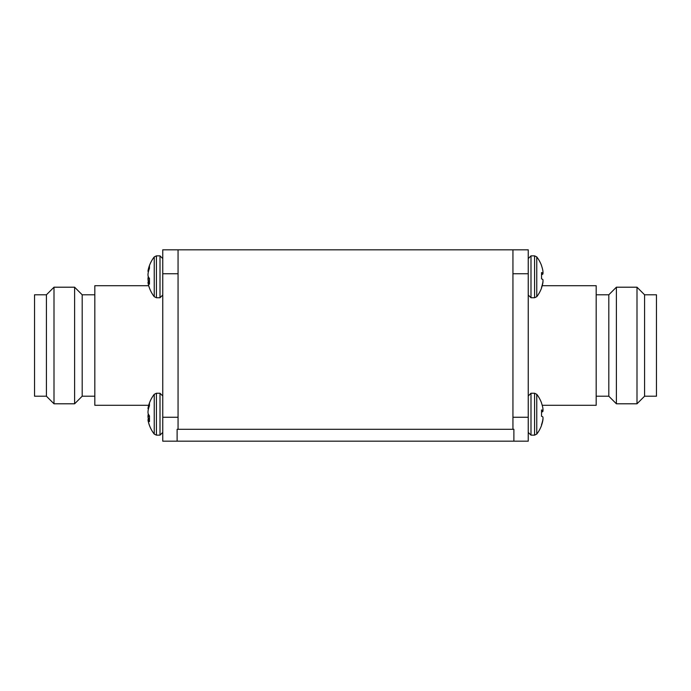 <?xml version="1.0" encoding="UTF-8"?>
<svg xmlns="http://www.w3.org/2000/svg" width="691" height="691" viewBox="0 0 691 691"><rect width="100%" height="100%" fill="white"/><g stroke="black" fill="none" stroke-linecap="round" stroke-linejoin="round"><path stroke-width="1.04" d="M512.938 429.31L512.938 249.822L178.062 249.822L178.062 429.31M644.582 294.789L644.582 396.211L656.45 396.211L656.45 294.789L644.582 294.789L636.998 287.206L636.998 403.794L644.582 396.211M596.178 294.789L608.806 294.789L616.389 287.206L616.389 403.794L636.998 403.794M616.389 287.206L636.998 287.206M608.806 294.789L608.806 396.211L616.389 403.794M596.178 396.211L608.806 396.211M542.971 418.591L543.014 418.591A32.408 9.285 5.2 0 0 542.979 418.478A32.408 30.922 16.9 0 0 543.014 418.115L543.014 417.718A32.408 15.297 5.7 0 0 542.85 416.923L542.806 416.846A32.503 3.265 5 0 0 541.545 416.267L541.545 409.953A32.503 3.265 175 0 1 542.806 410.316L541.545 410.428L542.85 410.29A32.408 9.285 174.8 0 0 543.014 409.798L543.014 409.478A32.408 28.426 169.5 0 0 542.85 408.044L542.806 407.794A32.503 32.218 139.1 0 0 542.219 405.297L596.178 405.297L596.178 285.703L542.219 285.703M512.938 249.822L528.244 249.822L528.244 441.178L177.112 441.178L177.112 429.31L513.888 429.31L513.888 441.178M528.244 273.74L512.938 273.74M528.244 417.26L512.938 417.26M541.545 425.371L541.545 424.594A32.503 32.218 139.1 0 0 542.806 419.929L542.85 419.67A32.408 30.922 16.9 0 0 543.014 418.115M541.545 403.026L541.545 402.965A32.503 32.503 0 0 0 536.76 394.311L536.76 434.078L534.584 435.149L530.999 435.149L528.244 432.393M543.014 410.281L541.545 410.765M541.545 411.577L542.85 411.465A32.408 15.297 174.3 0 0 543.014 410.679M542.85 411.465L541.545 411.655M541.545 412.13A32.503 3.265 175 0 0 542.806 411.542M542.806 416.846A32.503 3.265 5 0 0 541.545 416.267L541.545 415.326M542.72 420.344L542.85 420.344A32.408 28.426 10.5 0 0 543.014 418.91M541.545 425.233A32.503 32.218 40.9 0 0 542.806 420.594M542.85 416.923A32.408 15.297 5.7 0 1 543.014 417.718M542.85 408.044A32.408 28.426 169.5 0 1 543.014 409.478M541.545 402.965L541.545 403.155A32.503 32.218 139.1 0 1 542.806 407.794M541.545 287.974L541.545 287.206A32.503 32.218 139.1 0 0 542.806 282.541L542.85 282.282A32.408 30.922 16.9 0 0 543.014 280.719L543.014 280.321A32.408 15.297 5.7 0 0 542.85 279.535L542.806 279.458A32.503 3.265 5 0 0 541.545 278.87L541.545 277.937M541.545 265.629L541.545 265.577A32.503 32.503 0 0 0 536.76 256.922L536.76 296.689L534.584 297.761L530.999 297.761L528.244 295.005M543.014 272.885L541.545 273.368M541.545 274.18L542.85 274.077A32.408 15.297 174.3 0 0 543.014 273.282M542.85 274.077L541.545 274.258M541.545 274.733A32.503 3.265 175 0 0 542.806 274.154M542.72 282.956L542.85 282.956A32.408 28.426 10.5 0 0 543.014 281.522M541.545 287.845A32.503 32.218 40.9 0 0 542.806 283.206M542.806 272.919L542.806 272.919A32.503 3.265 175 0 0 541.545 272.556L541.545 278.87M541.545 265.577L541.545 265.767A32.503 32.218 139.1 0 1 542.806 270.406L542.85 270.656A32.408 28.426 169.5 0 1 543.014 272.09L543.014 272.409A32.408 9.285 174.8 0 1 542.85 272.893M46.418 396.211L46.418 294.789L54.002 287.206L54.002 403.794L46.418 396.211L34.55 396.211L34.55 294.789L46.418 294.789M94.822 396.211L82.194 396.211L74.611 403.794L74.611 287.206L54.002 287.206M82.194 396.211L82.194 294.789L74.611 287.206M148.695 405.297L94.822 405.297L94.822 285.703L148.695 285.703M177.112 441.178L162.756 441.178L162.756 249.822L178.062 249.822M162.756 417.26L178.062 417.26L178.062 273.74L162.756 273.74M149.455 419.636L148.194 419.748A32.503 13.665 -5.5 0 0 149.455 421.622L149.455 415.861A32.503 13.665 -174.5 0 1 148.194 413.797L148.15 413.633A32.408 23.788 -172.6 0 1 147.986 412.423L147.986 411.94A32.408 32.252 -63.9 0 1 148.15 410.307L148.194 410.048A32.503 29.359 -11.7 0 1 149.455 405.764L149.455 403.086A32.503 29.359 -168.3 0 0 148.384 406.455A32.503 29.359 -168.3 0 0 148.194 407.284L148.911 407.319M149.455 425.302A32.503 29.359 -11.7 0 1 148.384 421.942A32.503 32.503 0 0 0 154.24 434.078L154.24 394.311A32.503 32.503 0 0 0 148.384 406.455M148.194 410.048A32.503 29.359 -11.7 0 1 148.487 408.804A32.503 29.359 -11.7 0 0 148.194 410.048A32.503 29.359 -11.7 0 1 148.487 408.804A32.503 29.359 -11.7 0 0 148.194 410.048A32.503 29.359 -11.7 0 1 148.487 408.804A32.503 29.359 -11.7 0 0 148.194 410.048A32.503 29.359 -11.7 0 1 148.487 408.804A32.503 29.359 -11.7 0 0 148.194 410.048A32.503 29.359 -11.7 0 1 148.487 408.804A32.503 29.359 -11.7 0 0 148.194 410.048A32.503 29.359 -11.7 0 1 148.487 408.804A32.503 29.359 -11.7 0 0 148.194 410.048A32.503 29.359 -11.7 0 1 148.487 408.804A32.503 29.359 -11.7 0 0 148.194 410.048A32.503 29.359 -11.7 0 1 148.487 408.804L147.986 408.588L148.53 408.631M148.487 408.804L147.986 408.588A32.408 21.827 -173.2 0 1 148.15 407.491L148.194 407.284M148.194 419.748L149.455 419.575M147.986 419.636L149.455 419.506L147.986 419.636A32.408 1.382 -5 0 0 148.15 419.687M147.986 419.808A32.408 21.827 -6.8 0 0 148.15 420.905A32.408 21.827 -6.8 0 1 147.986 419.808A32.408 21.827 -6.8 0 0 148.15 420.905A32.408 21.827 -6.8 0 1 147.986 419.808A32.408 21.827 -6.8 0 0 148.15 420.905A32.408 21.827 -6.8 0 1 147.986 419.808A32.408 21.827 -6.8 0 0 148.15 420.905A32.408 21.827 -6.8 0 1 147.986 419.808A32.408 21.827 -6.8 0 0 148.15 420.905A32.408 21.827 -6.8 0 1 147.986 419.808A32.408 21.827 -6.8 0 0 148.15 420.905L148.194 421.113A32.503 29.359 -11.7 0 0 148.384 421.942A32.503 29.359 -11.7 0 1 148.194 421.113A32.503 29.359 -11.7 0 0 148.384 421.942A32.503 29.359 -11.7 0 1 148.194 421.113A32.503 29.359 -11.7 0 0 148.384 421.942A32.503 29.359 -11.7 0 1 148.194 421.113A32.503 29.359 -11.7 0 0 148.384 421.942A32.503 29.359 -11.7 0 1 148.194 421.113A32.503 29.359 -11.7 0 0 148.384 421.942A32.503 29.359 -11.7 0 1 148.194 421.113A32.503 29.359 -11.7 0 0 148.384 421.942A32.503 29.359 -11.7 0 1 148.194 421.113A32.503 29.359 -11.7 0 0 148.384 421.942A32.503 29.359 -11.7 0 1 148.194 421.113A32.503 29.359 -11.7 0 0 148.384 421.942A32.503 29.359 -11.7 0 1 148.194 421.113M149.455 418.366L148.194 418.34A32.503 29.359 -168.3 0 0 148.487 419.584M148.194 418.34L149.455 418.115M149.455 416.405L147.986 416.448A32.408 32.252 -116.1 0 0 148.15 418.09M147.986 416.448L147.986 415.973L149.455 415.922M148.669 414.721L148.15 414.755A32.408 23.788 -7.4 0 0 147.986 415.973M148.15 414.755L148.582 414.574M148.194 413.797A32.503 13.665 -174.5 0 0 148.384 414.194A32.503 13.665 -174.5 0 1 148.194 413.797A32.503 13.665 -174.5 0 0 148.384 414.194A32.503 13.665 -174.5 0 1 148.194 413.797A32.503 13.665 -174.5 0 0 148.384 414.194A32.503 13.665 -174.5 0 1 148.194 413.797A32.503 13.665 -174.5 0 0 148.384 414.194A32.503 13.665 -5.5 0 0 148.194 414.6M149.455 282.248L148.194 282.351A32.503 13.665 -5.5 0 0 149.455 284.226L149.455 278.473A32.503 13.665 -174.5 0 1 148.194 276.4L148.15 276.245A32.408 23.788 -172.6 0 1 147.986 275.027L147.986 274.552A32.408 32.252 -63.9 0 1 148.15 272.91L148.194 272.66A32.503 29.359 -11.7 0 1 149.455 268.376L149.455 265.698A32.503 29.359 -168.3 0 0 148.384 269.058A32.503 29.359 -168.3 0 0 148.194 269.887A32.503 29.126 -168.7 0 1 148.323 269.317A32.503 29.126 -168.7 0 0 148.194 269.879L148.15 270.086A32.408 21.827 -173.2 0 0 147.986 271.192A32.408 21.43 -173.3 0 1 148.15 270.086L148.194 269.887A32.503 29.126 -168.7 0 1 148.323 269.317A32.503 29.126 -168.7 0 0 148.194 269.879A32.503 29.126 -168.7 0 1 148.323 269.317A32.503 29.126 -168.7 0 0 148.194 269.879A32.503 29.126 -168.7 0 1 148.323 269.317A32.503 29.126 -168.7 0 0 148.194 269.879L148.911 269.931M149.455 287.914A32.503 29.359 -11.7 0 1 148.384 284.545A32.503 32.503 0 0 0 154.24 296.689L154.24 256.922A32.503 32.503 0 0 0 148.384 269.058M148.487 271.408L147.986 271.192A32.408 21.43 -173.3 0 1 148.15 270.086A32.408 21.43 -173.3 0 0 147.986 271.166A32.408 21.43 -173.3 0 1 148.15 270.086A32.408 21.43 -173.3 0 0 147.986 271.166A32.408 21.43 -173.3 0 1 148.15 270.086A32.408 21.43 -173.3 0 0 147.986 271.166A32.408 21.43 -173.3 0 1 148.15 270.086L148.85 270.129M148.194 282.351L149.455 282.187M147.986 282.239L149.455 282.109L147.986 282.239A32.408 1.382 -5 0 0 148.15 282.299M148.349 284.416A32.503 29.126 -11.3 0 1 148.323 284.295A32.503 29.126 -11.3 0 1 148.194 283.725L148.15 283.517A32.408 21.827 -6.8 0 1 147.986 282.412M147.986 282.274L147.986 282.446A32.408 21.43 -6.7 0 0 148.15 283.517L148.194 283.716A32.503 29.359 -11.7 0 0 148.384 284.545M149.455 280.978L148.194 280.952A32.503 29.359 -168.3 0 0 148.487 282.196M148.194 280.952L149.455 280.719M149.455 279.009L147.986 279.06A32.408 32.252 -116.1 0 0 148.15 280.693M147.986 279.06L147.986 278.577L149.455 278.533M148.669 277.324L148.15 277.367A32.408 23.788 -7.4 0 0 147.986 278.577M148.15 277.367L148.582 277.177M148.245 276.521L148.194 276.512A32.503 14.148 -174.4 0 0 148.323 276.806A32.503 14.148 -5.6 0 0 148.194 277.091A32.503 14.148 -5.6 0 1 148.349 276.737M147.986 274.638L147.986 275.122A32.408 24.15 -172.5 0 0 148.15 276.357M148.194 277.091A32.503 14.148 -5.6 0 1 148.323 276.806A32.503 14.148 -5.6 0 0 148.194 277.091A32.503 14.148 -5.6 0 1 148.323 276.806A32.503 14.148 -5.6 0 0 148.194 277.091A32.503 14.148 -5.6 0 1 148.323 276.806A32.503 14.148 -5.6 0 0 148.194 277.091L148.15 277.255A32.408 24.15 -7.5 0 0 147.986 278.482L147.986 278.965M147.986 278.482A32.408 24.15 -7.5 0 1 148.15 277.255A32.408 24.15 -7.5 0 0 147.986 278.482A32.408 24.15 -7.5 0 1 148.15 277.255M148.15 272.91L148.194 272.66A32.503 29.359 -11.7 0 1 148.487 271.416A32.503 29.359 -11.7 0 0 148.194 272.66L148.194 272.66A32.503 29.359 -11.7 0 1 148.487 271.416L147.986 271.364M148.194 272.66A32.503 29.359 -11.7 0 1 148.487 271.416A32.503 29.359 -11.7 0 0 148.194 272.66A32.503 29.359 -11.7 0 1 148.487 271.416A32.503 29.359 -11.7 0 0 148.194 272.66M147.986 411.94A32.408 32.252 -63.9 0 1 148.15 410.307A32.408 32.252 -63.9 0 0 147.986 411.94A32.408 32.252 -63.9 0 1 148.15 410.307A32.408 32.252 -63.9 0 0 147.986 411.94A32.408 32.252 -63.9 0 1 148.15 410.307A32.408 32.252 -63.9 0 0 147.986 411.94A32.408 32.252 -63.9 0 1 148.15 410.307M148.15 413.633A32.408 23.788 -172.6 0 1 147.986 412.423A32.408 23.788 -172.6 0 0 148.15 413.633A32.408 23.788 -172.6 0 1 147.986 412.423A32.408 23.788 -172.6 0 0 148.15 413.633A32.408 23.788 -172.6 0 1 147.986 412.423A32.408 23.788 -172.6 0 0 148.15 413.633A32.408 23.788 -172.6 0 1 147.986 412.423M530.999 435.149L530.999 393.239L534.584 393.239L534.584 435.149L536.76 434.078A32.503 32.503 0 0 0 541.545 425.423M530.999 297.761L530.999 255.851L534.584 255.851L534.584 297.761M156.416 393.239L160.001 393.239L160.001 435.149L156.416 435.149L156.416 393.239L154.24 394.311M148.85 407.526L148.15 407.491M160.001 255.851L160.001 297.761L156.416 297.761L156.416 255.851L154.24 256.922L156.416 255.851L160.001 255.851L162.756 258.607M147.986 271.192L148.53 271.243M530.999 393.239L528.244 395.995L530.999 393.239M534.584 393.239L536.76 394.311M536.76 296.689A32.503 32.503 0 0 0 541.545 288.035M530.999 255.851L528.244 258.607M534.584 255.851L536.76 256.922L534.584 255.851M74.611 403.794L54.002 403.794M94.822 294.789L82.194 294.789M160.001 393.239L162.756 395.995M160.001 435.149L162.756 432.393M156.416 435.149L154.24 434.078L156.416 435.149M160.001 297.761L162.756 295.005M156.416 297.761L154.24 296.689M156.416 255.851L154.24 256.922L156.416 255.851"/></g></svg>
